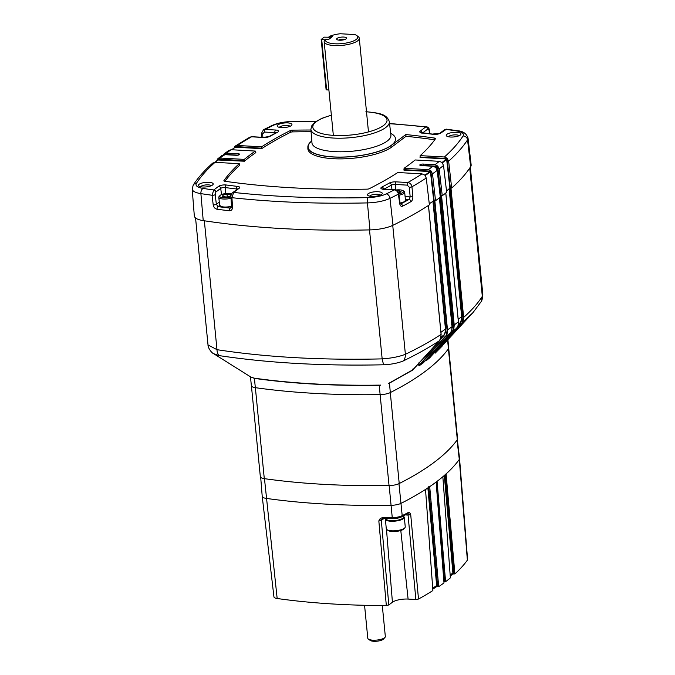 <?xml version="1.0" encoding="UTF-8"?>
<svg xmlns="http://www.w3.org/2000/svg" width="675" height="675" viewBox="0 0 675 675"><rect width="100%" height="100%" fill="white"/><g stroke="black" fill="none" stroke-linecap="round" stroke-linejoin="round"><path stroke-width="1.01" d="M260.702 477.352L262.212 496.361A9.889 3.038 -5.6 0 0 262.221 496.395A9.889 3.038 -5.6 0 0 266.186 498.386A342.368 105.224 -5.6 0 0 390.994 505.33A9.889 3.038 -5.6 0 0 401.169 503.28A342.368 105.224 -5.6 0 0 436.598 481.714A342.368 105.224 -5.6 0 0 459.295 459.43A9.889 3.038 -5.6 0 0 459.557 458.629A9.889 3.038 -5.6 0 0 459.557 458.595L457.346 439.67M408.071 512.612A1.409 1.08 62 0 1 407.573 513.683L401.701 516.729A1.409 1.055 63.2 0 0 402.199 515.658A342.141 105.157 -5.6 0 0 408.071 512.612C409.269 512.207 410.155 512.882 410.712 514.612L408.156 513.793M262.221 496.395L273.94 596.894A8.032 2.472 -5.6 0 0 277.163 598.506A340.512 104.659 -5.6 0 0 386.319 605.534L388.808 604.96L392.428 602.235A11.846 3.637 174.4 0 1 408.097 599.071L415.859 599.501L418.5 599.046L410.712 514.612L408.071 515.076A2.118 0.903 93.2 0 0 407.498 513.726M383.678 518.695L381.324 520.467A2.118 1.806 53 0 1 381.949 518.932M388.808 604.96L381.324 520.467L378.844 521.041C379.316 519.1 380.548 518.003 382.531 517.759L383.02 518.619M382.531 517.759A342.141 105.157 -5.6 0 0 392.259 517.658L392.605 518.594L382.902 518.695L378.844 521.041L386.319 605.534M445.12 474.061L453.912 573.919L454.891 573.944A340.512 104.659 -5.6 0 0 467.37 560.14A8.032 2.472 -5.6 0 0 467.581 559.491L459.557 458.629M450.242 576.129A338.226 103.958 -5.6 0 0 452.469 574.155A2.118 1.865 -132.3 0 0 452.841 572.864L453.912 573.919M454.891 573.944L446.099 474.027L442.851 476.82L450.377 577.884A340.512 104.659 -5.6 0 1 445.593 581.698L444.31 581.673L443.559 580.576M452.883 572.83L444.327 475.571M445.593 581.698L437.062 481.418L436.134 482.119L443.99 582.905A340.512 104.659 -5.6 0 1 438.699 586.685L437.392 586.659L436.649 585.571L427.874 487.983M432.776 589.165A338.226 103.958 -5.6 0 0 436.067 586.963A2.118 1.755 -124.3 0 0 436.413 585.697L436.219 586.87L437.392 586.659M438.699 586.685L429.713 486.726L425.528 489.544L432.877 590.549A340.512 104.659 -5.6 0 1 418.5 599.046M452.469 574.155L453.693 573.919M449.921 188.089L450.968 188.224L449.677 188.3M435.215 352.072L435.215 352.932L439.079 349.211M442.277 345.963L435.13 353.177L434.776 352.477M434.877 352.426L463.101 321.562L461.751 323.882L435.13 353.177M450.976 188.215L463.641 317.41C471.53 310.433 477.757 303.413 482.321 296.35L482.819 294.427L470.34 167.164M380.649 385.071L379.232 385.332C333.492 385.982 291.887 383.67 254.416 378.38L254.332 378.169C291.819 383.459 333.433 385.779 379.181 385.121L380.683 385.273M250.493 376.819L251.353 385.661A9.889 3.038 -5.6 0 0 255.327 387.669L254.416 378.38L250.678 376.937M251.117 377.207L254.332 378.169M429.266 203.782A409.961 126.006 -5.6 0 0 433.721 200.745L434.852 200.872L447.517 330.05L447.069 333.956L445.618 336.53L419.209 365.588L423.816 362.281L450.208 333.222L445.618 336.53L446.648 333.914A407.81 346.697 53 0 1 446.622 333.914L447.086 330.142L434.422 200.964L433.434 200.939M440.21 197.303L452.587 323.553L452.402 326.624L453.828 328.919L452.351 331.602L425.967 360.669L430.127 357.353L456.553 328.286L452.351 331.602L453.381 328.894L452.402 326.692L452.123 327.679M425.959 360.07L451.955 331.484M456.553 328.286L458.03 325.679L458.384 321.764M458.004 325.713L458.426 321.806L445.795 192.991M441.501 195.649L440.201 196.028A409.961 126.006 -5.6 0 0 440.454 195.834L442.252 195.767L439.222 168.868L437.712 165.999L440.893 195.733M453.794 325.232L441.129 196.045L441.568 195.953L454.233 325.131L453.828 328.919L453.398 328.885L453.794 325.232L458.392 321.857L445.762 193.016M451.963 326.624L452.149 323.646L439.788 197.615M451.398 324.211L452.587 323.553M450.208 333.222L451.693 330.539L452.039 326.793L439.4 197.902M451.693 330.539L452.073 326.734L447.086 330.142M388.496 383.484L412.737 369.883L439.239 340.85C429.055 347.498 417.496 353.995 404.561 360.323L403.262 360.956A10.1 7.653 -109.3 0 0 405.388 354.291C418.728 347.887 430.625 341.255 441.087 334.403L441.087 334.294M403.262 360.956C397.955 363.099 391.534 364.373 383.999 364.787A10.1 2.514 -95.2 0 1 382.16 358.881C391.475 358.231 399.212 356.704 405.388 354.291L392.74 225.374M383.999 364.787L382.371 364.812C323.03 366.052 269.038 363.049 220.404 355.793L219.181 355.607A10.1 5.881 -76.8 0 1 216.987 349.684C266.296 357.252 321.351 360.315 382.16 358.881L369.512 229.905M219.181 355.607L213.629 353.683C212.026 353.287 207.942 348.249 208.001 344.9L216.987 349.684L204.348 220.784M213.629 353.683L251.142 377.224M412.914 368.972L412.644 370.136L439.256 340.833L440.615 338.521L441.087 334.403L428.439 205.47M433.35 201.007L445.871 328.7L445.686 331.762L446.648 333.914L445.694 331.822L444.099 335.213A408.156 346.984 53 0 1 425.579 356.273M444.099 335.213L445.255 331.754L445.432 328.793L432.937 201.293M445.694 331.822L445.238 331.813M440.26 339.314A407.81 346.697 -127 0 0 443.703 335.095L440.994 337.23M440.935 332.353L445.871 328.7M434.852 200.872L434.185 200.745M418.947 362.914L419.192 365.082L445.23 336.403M423.959 361.42L423.74 362.526L419.133 365.825L418.736 365.175L419.209 365.588M418.736 365.175L418.5 363.015M412.644 370.136L388.437 383.721M389.467 383.046L390.31 392.572A342.588 105.3 -5.6 0 0 448.445 348.713A9.889 3.038 -5.6 0 0 448.706 347.895L447.938 340.116M469.741 168.05L482.321 296.35A10.1 9.104 27.8 0 1 481.418 301.286L482.819 294.427M463.202 317.503L463.641 317.41L463.101 321.562L462.679 321.519L463.202 317.503L450.529 188.325M481.418 301.286L473.04 312.55L461.354 323.764M449.533 188.426L462.113 316.668L461.911 319.807L462.679 321.519L461.919 319.866L460.316 323.224L458.384 324.16M440.48 195.818L440.918 195.826M458.173 319.233L461.666 316.769L449.12 188.789M461.911 319.807L461.472 319.798L461.666 316.769L462.113 316.668M458.148 325.282A407.81 346.697 -127 0 0 459.92 323.106L461.472 319.798M430.169 355.759L430.211 356.248M460.316 323.224A408.156 346.984 53 0 1 457.751 326.371M255.327 387.669A342.588 105.3 -5.6 0 0 380.135 394.622A9.889 3.038 -5.6 0 0 390.31 392.572M430.237 356.51L430.051 357.59L425.891 360.906L425.503 360.239M291.262 125.634A7.417 2.278 174.4 0 1 284.116 127.583A7.417 2.278 174.4 0 1 277.543 126.588A7.417 2.278 174.4 0 1 277.872 124.883A7.417 2.278 174.4 0 1 287.061 122.884A7.417 2.278 174.4 0 1 291.71 125.204A7.417 2.278 174.4 0 1 291.262 125.634M279.323 127.339A5.594 1.721 174.4 0 1 279.703 126.959A5.594 1.721 174.4 0 1 285.179 125.483A5.594 1.721 174.4 0 1 290.107 126.284M460.316 135.051A7.417 2.278 174.4 0 1 453.17 137A7.417 2.278 174.4 0 1 446.597 136.004A7.417 2.278 174.4 0 1 446.926 134.3A7.417 2.278 174.4 0 1 456.123 132.3A7.417 2.278 174.4 0 1 460.763 134.62A7.417 2.278 174.4 0 1 460.316 135.051M448.377 136.755A5.594 1.721 174.4 0 1 448.765 136.375A5.594 1.721 174.4 0 1 454.233 134.899A5.594 1.721 174.4 0 1 459.16 135.692M224.243 155.123L223.957 154.01L226.437 153.098L238.233 153.757A2.422 0.743 174.4 0 1 239.625 154.313A2.422 0.743 174.4 0 1 239.397 154.651A2.422 0.743 174.4 0 1 236.199 155.292L224.404 154.634L221.999 155.486M437.569 166.193L437.206 166.995A409.43 125.845 174.4 0 1 436.413 167.594A409.43 125.845 174.4 0 1 436.084 167.839M381.577 194.442A7.417 2.278 174.4 0 1 374.431 196.4A7.417 2.278 174.4 0 1 367.858 195.404A7.417 2.278 174.4 0 1 368.187 193.7A7.417 2.278 174.4 0 1 377.384 191.692A7.417 2.278 174.4 0 1 382.033 194.012A7.417 2.278 174.4 0 1 381.577 194.442M369.647 196.147A5.594 1.721 174.4 0 1 370.027 195.775A5.594 1.721 174.4 0 1 375.494 194.29A5.594 1.721 174.4 0 1 380.422 195.092M212.524 185.026A7.417 2.278 174.4 0 1 205.377 186.983A7.417 2.278 174.4 0 1 198.804 185.988A7.417 2.278 174.4 0 1 199.133 184.283A7.417 2.278 174.4 0 1 208.322 182.284A7.417 2.278 174.4 0 1 212.971 184.596A7.417 2.278 174.4 0 1 212.524 185.026M200.585 186.739A5.594 1.721 174.4 0 1 200.964 186.359A5.594 1.721 174.4 0 1 206.44 184.882A5.594 1.721 174.4 0 1 211.368 185.676M239.65 165.215L239.743 165.215A380.05 116.809 -5.6 0 0 224.977 181.263M239.558 165.021L239.271 163.688A380.202 116.859 -5.6 0 0 223.923 180.63A2.118 0.65 -5.6 0 0 223.872 180.816A2.118 0.65 -5.6 0 0 224.716 181.229A380.202 116.859 -5.6 0 0 367.057 189.152A2.118 0.65 -5.6 0 0 369.225 188.722A380.202 116.859 -5.6 0 0 397.803 172.522L422.044 173.872L424.837 175.087L426.254 178.031L429.393 204.846A411.733 126.546 -5.6 0 1 393.002 225.247A23.22 7.138 -5.6 0 1 369.951 229.897A411.733 126.546 -5.6 0 1 203.226 220.615A23.22 7.138 -5.6 0 1 194.324 215.924L192.181 189.042A22.731 6.986 174.4 0 0 200.897 193.632L203.226 220.615M239.271 163.688L215.03 162.338L212.709 163.097C204.55 170.311 198.062 177.626 193.244 185.043A4.236 3.915 32.9 0 1 196.417 183.33A18.495 5.687 -5.6 0 0 203.099 188.426A4.236 2.573 98.7 0 0 200.897 193.632A411.235 126.394 174.4 0 0 212.06 195.252L213.764 189.97A2.118 1.806 53 0 1 215.865 192.021L215.207 194.678A2.118 0.574 173.2 0 1 212.06 195.252L213.207 204.888A2.118 0.574 173.2 0 0 216.354 204.322L218.093 206.634A2.118 1.215 97.5 0 0 217.063 209.25C214.988 208.778 213.705 207.326 213.207 204.888M367.917 197.606A18.495 5.687 -5.6 0 0 386.269 193.902A4.236 3.105 64.1 0 1 389.981 198.357A22.731 6.986 174.4 0 1 367.428 202.905A4.236 0.962 88.7 0 1 367.917 197.606A407 125.094 -5.6 0 1 233.651 192.426A2.118 1.806 -127 0 0 232.571 192.738L238.115 188.553A2.118 1.806 -127 0 1 239.195 188.241L233.651 192.426L231.938 197.691L232.504 207.25C232.436 209.613 231.356 210.777 229.255 210.743A411.48 126.47 174.4 0 1 217.063 209.25M219.637 205.47L218.093 206.634A409.362 125.82 -5.6 0 0 230.226 208.128L231.162 207.917L231.525 206.761A2.118 0.658 -3.4 0 0 232.504 207.25M231.517 207.149L230.226 208.128A2.118 1.156 96.5 0 0 229.255 210.743M231.525 206.761L230.968 197.201A2.118 0.658 -3.4 0 0 231.938 197.691A411.235 126.394 174.4 0 0 367.428 202.905L369.951 229.897M400.326 203.943L400.739 203.96A409.362 125.82 -5.6 0 0 409.008 199.471L410.181 196.889A2.118 0.574 -5.4 0 0 412.847 196.442C412.948 198.922 412.315 200.661 410.965 201.639A411.48 126.47 174.4 0 1 402.654 206.162C401.161 206.736 400.174 205.875 399.693 203.597L398.385 194.155C397.879 191.742 396.512 190.316 394.301 189.886A2.118 0.903 -86.8 0 1 394.613 189.776L394.613 189.776C397.297 190.468 398.68 191.759 398.782 193.666L398.782 193.666A2.118 0.692 172.1 0 1 398.385 194.155A411.235 126.394 174.4 0 1 389.981 198.357L393.002 225.247M405.101 196.602L410.181 196.889L409.278 187.228L407.194 185.127L395.288 184.461A3.105 0.953 -5.6 0 0 391.407 185.144A391.576 120.352 174.4 0 1 383.906 189.177M386.269 193.902A407 125.094 -5.6 0 0 394.301 189.886L383.889 189.312A5.223 1.603 174.4 0 1 381.375 187.388A5.223 1.603 174.4 0 1 381.856 187.085A389.458 119.703 -5.6 0 0 389.458 183.001A5.223 1.603 174.4 0 1 395.989 181.853L407.894 182.52A2.118 0.903 93.2 0 0 407.194 185.127M409.278 187.228A2.118 0.574 -5.4 0 0 411.944 186.789L412.847 196.442M422.044 173.872A407 125.094 -5.6 0 1 407.894 182.52C410.13 182.925 411.48 184.343 411.944 186.789A411.235 126.394 174.4 0 0 426.254 178.031M405.363 199.268L409.008 199.471A2.118 1.654 60.7 0 1 410.965 201.639M400.739 203.96A2.118 1.612 62.2 0 1 402.654 206.162M398.782 193.666L400.089 203.107A2.118 0.692 172.1 0 1 399.693 203.597M430.962 170.893L430.481 171.906L430.118 171.56L430.962 170.893L428.296 169.636L404.097 168.286A380.202 116.859 -5.6 0 0 415.133 159.967L439.324 161.317L442.041 162.472L443.534 165.476L446.664 192.291A411.733 126.546 -5.6 0 1 442.252 195.767M423.217 164.059A2.422 0.743 -5.6 0 0 419.799 165.088A2.422 0.743 -5.6 0 0 421.183 165.594L432.979 166.252L435.763 167.476A409.084 125.736 -5.6 0 0 436.852 166.649L437.678 165.974L435.012 164.717L423.217 164.059L423.301 165.468L437.484 166.261M436.852 166.649L434.152 166.497M430.996 170.918L432.506 173.787L435.535 200.686A411.733 126.546 -5.6 0 0 440.311 197.227L437.181 170.412L435.763 167.476M424.879 175.129A409.084 125.736 -5.6 0 0 430.118 171.56L403.903 170.1L404.097 168.286M435.535 200.686L434.152 200.652L430.836 171.138M425.191 175.5A409.43 125.845 174.4 0 0 430.464 171.914L433.721 200.745L434.152 200.652M255.724 152.592L255.319 151.065L231.12 149.715L228.715 150.567M223.931 154.035L223.417 154.718M224.522 154.82L223.957 154.01L229.078 150.272M224.066 154.634L224.032 154.153M231.533 149.74L235.448 147.184A409.084 125.736 -5.6 0 0 231.626 149.749M429.528 133.709L429.055 130.25L427.899 128.95A2.118 1.806 -127 0 0 425.798 126.908L389.543 123.457M446.521 129.153L457.38 130.731A4.236 2.573 98.7 0 0 456.342 130.899A407 125.094 -5.6 0 0 445.686 129.355A2.118 1.806 -127 0 0 444.606 129.676L446.521 129.153L440.834 133.017A2.118 1.806 -127 0 0 439.754 133.329L444.606 129.676M271.713 125.626C277.231 123.12 283.93 121.745 291.828 121.5A4.236 0.962 88.7 0 0 291.532 121.728A18.495 5.687 -5.6 0 0 273.173 125.423A4.236 3.105 64.1 0 0 271.713 125.626L263.478 129.752L265.148 129.44A2.118 0.903 93.2 0 0 264.448 132.047L262.651 133.937L262.845 137.32M429.055 130.25A2.118 0.641 -7.8 0 0 429.249 129.929L429.249 129.929C429.258 128.419 428.363 127.339 426.566 126.697M447.027 158.178L446.639 159.266L446.285 158.929L447.027 158.178L444.42 156.988L420.179 155.638A380.202 116.859 -5.6 0 0 435.518 138.704A2.118 0.65 -5.6 0 0 435.577 138.552A2.118 0.65 -5.6 0 0 434.734 138.105A380.202 116.859 -5.6 0 0 405.802 134.553L391.669 145.209A44.145 13.567 174.4 0 1 342.36 157.14A44.145 13.567 174.4 0 1 307.868 146.922A44.145 13.567 174.4 0 1 311.808 140.906M447.061 158.203L448.639 161.148L451.668 188.038A411.733 126.546 -5.6 0 0 470.661 166.666A23.22 7.138 -5.6 0 0 471.15 164.877L468.028 138.097A22.731 6.986 174.4 0 1 467.547 139.852A411.235 126.394 174.4 0 1 448.639 161.148M442.083 162.506A409.084 125.736 -5.6 0 0 446.285 158.929L420.036 157.461L420.179 155.638M434.734 139.809A380.05 116.809 -5.6 0 0 406.029 136.291L405.802 134.553M406.029 136.291L391.973 146.888A44.305 13.618 174.4 0 1 342.495 158.861A44.305 13.618 174.4 0 1 307.876 148.601L307.868 146.922M311.074 131.735A380.05 116.809 -5.6 0 0 292.511 131.903A1.966 0.607 -5.6 0 0 290.512 132.3A380.05 116.809 -5.6 0 0 261.714 148.643L235.288 147.226M310.939 130.013A380.202 116.859 -5.6 0 0 292.385 130.174A2.118 0.65 -5.6 0 0 290.225 130.613A380.202 116.859 -5.6 0 0 261.638 146.812L261.714 148.643M235.17 147.488L235.043 146.753L235.457 147.184M251.868 136.704L263.773 137.371A2.118 0.903 93.2 0 0 263.461 137.481L251.556 136.814A407 125.094 -5.6 0 0 237.406 145.463L235.381 145.994L249.767 137.194L251.868 136.704A2.118 0.903 93.2 0 0 251.556 136.814L249.767 137.194M235.035 147.386L234.968 146.483L261.832 148.222M237.406 145.463L261.638 146.812M234.883 146.391L234.023 148.061M217.772 160.009L217.603 158.946L244.485 160.802L244.409 161.224A380.05 116.809 -5.6 0 1 255.833 152.592L255.622 152.398M255.319 151.065A380.202 116.859 -5.6 0 0 244.291 159.384L244.485 160.802M217.839 159.317L218.185 159.764A409.084 125.736 -5.6 0 0 215.106 162.346M224.404 154.634A407 125.094 -5.6 0 0 220.092 158.043L217.603 158.946L222.261 155.258M220.092 158.043L244.291 159.384M217.578 158.971L216.675 160.912M217.915 160.059L217.696 159.106M217.898 160L244.409 161.224M446.993 158.287L450.343 188.004L449.896 188.106L446.639 159.266A409.43 125.845 174.4 0 1 442.412 162.877M446.513 191.008A409.961 126.006 -5.6 0 0 449.896 188.106M451.668 188.038L450.343 188.004M261.647 137.253L261.427 133.456A2.118 0.607 -3.3 0 0 262.651 133.937M357.657 40.846A17.651 5.425 -5.6 0 0 359.286 38.239A17.651 5.425 -5.6 0 0 358.18 36.585L356.738 35.53A16.251 4.995 -5.6 0 0 354.772 34.56L340.293 33.75A16.251 4.995 -5.6 0 0 329.332 36.45L332.412 36.619L328.708 39.42L325.628 39.243L324.447 40.5A17.651 5.425 -5.6 0 0 324.16 41.681A17.651 5.425 -5.6 0 0 334.302 45.562A17.651 5.425 -5.6 0 0 357.657 40.846M331.138 36.551A17.651 5.425 -5.6 0 0 329.493 37.133M339.5 40.213A4.978 1.527 -5.6 0 0 346.486 38.441A4.978 1.527 -5.6 0 0 343.685 37.058A4.978 1.527 -5.6 0 0 338.487 37.707A4.978 1.527 -5.6 0 0 336.749 39.395A4.978 1.527 -5.6 0 0 339.5 40.213M344.849 39.504A3.847 1.181 -5.6 0 0 343.389 39.268A3.847 1.181 -5.6 0 0 338.572 40.12M325.628 39.243A16.251 4.995 -5.6 0 0 334.766 43.782A16.251 4.995 -5.6 0 0 352.586 41.335A16.251 4.995 -5.6 0 0 356.738 35.53M329.332 36.45L328.151 37.707M331.585 37.252L324.177 37.15L321.182 39.479L325.038 39.867M321.713 39.682L326.632 89.859L328.894 89.986M326.632 89.859L326.185 89.522M264.271 137.388A6.995 2.152 174.4 0 1 265.764 137.32M230.951 196.898A6.995 2.152 174.4 0 1 222.716 197.707A6.995 2.152 174.4 0 1 220.008 195.531A6.995 2.152 174.4 0 1 220.927 194.864A6.995 2.152 174.4 0 1 231.753 193.649M231.508 206.474A7.627 2.346 174.4 0 1 220.295 206.128M231.027 198.214A7.982 2.455 174.4 0 1 223.037 199.015A7.982 2.455 174.4 0 1 218.81 197.294A7.982 2.455 174.4 0 1 219.164 196.459L220.008 195.531M222.59 196.535L226.311 196.999L230.378 196.037L230.74 194.611L227.019 194.147L222.953 195.109L222.59 196.535M227.281 196.771L227.019 194.147M223.096 196.602L222.953 195.109M395.989 181.853A2.118 0.903 93.2 0 0 395.288 184.461L395.744 190.004A6.995 2.152 174.4 0 1 400.587 189.945A6.995 2.152 174.4 0 1 403.161 190.738A6.995 2.152 174.4 0 1 398.815 193.936M404.941 201.192A7.627 2.346 174.4 0 1 400.123 203.293L404.603 201.639L405.456 200.197A7.982 2.455 174.4 0 1 400.081 203.074M403.161 190.738L404.173 191.489A7.982 2.455 174.4 0 1 404.679 192.232A7.982 2.455 174.4 0 1 398.993 195.176M399.398 192.729L399.195 190.696L397.187 190.822M398.672 193.118L401.136 191.784L399.195 190.696M432.472 134.097A6.995 2.152 174.4 0 1 438.075 133.954M448.689 348.19L457.583 438.885A9.889 3.038 174.4 0 1 457.321 439.703A342.326 105.216 174.4 0 1 399.22 483.536A9.889 3.038 174.4 0 1 389.045 485.587A342.326 105.216 174.4 0 1 264.288 478.642A9.889 3.038 174.4 0 1 260.322 476.634L251.429 385.948M402.587 516.282A8.826 2.717 174.4 0 1 402.562 516.308A8.826 2.717 174.4 0 1 390.369 518.628M403.456 515.835L403.574 517.008A8.826 2.717 174.4 0 1 402.756 518.316A8.826 2.717 174.4 0 1 393.019 520.695A8.826 2.717 174.4 0 1 385.999 518.729L385.99 518.678M385.366 518.678L386.269 528.702A9.534 2.928 -5.6 0 0 386.868 529.597L388.024 530.449A8.404 2.582 -5.6 0 0 392.327 531.503A8.404 2.582 -5.6 0 0 403.861 528.896L404.831 527.833A9.534 2.928 -5.6 0 0 405.245 526.837L404.308 517.269L403.481 516.088M386.868 529.597A9.534 2.928 -5.6 0 0 391.745 530.795A9.534 2.928 -5.6 0 0 404.831 527.833M364.559 605.289L367.791 638.238A8.817 2.708 -5.6 0 0 368.348 639.065A8.817 2.708 -5.6 0 0 376.228 640.128A8.817 2.708 -5.6 0 0 384.522 637.824A8.817 2.708 -5.6 0 0 384.952 637.436A8.817 2.708 -5.6 0 0 385.332 636.517L382.295 605.526M368.348 639.065L370.153 640.398A7.045 2.168 -5.6 0 0 376.456 641.25A7.045 2.168 -5.6 0 0 383.088 639.402A7.045 2.168 -5.6 0 0 383.434 639.098L384.952 637.436M467.37 560.14L459.295 459.43L457.051 440.075M415.859 599.501L408.071 515.076L405.245 514.915M401.701 516.729L392.715 518.518M389.154 485.587L392.259 517.658A9.661 2.97 -5.6 0 0 402.199 515.658L398.959 483.663M264.473 478.668L277.163 598.506M450.174 575.218A338.766 104.119 -5.6 0 0 452.841 572.864M436.548 487.451L444.563 581.664M432.7 588.17A338.766 104.119 -5.6 0 0 436.413 585.697M428.65 486.768L437.636 586.659M408.097 599.071L400.798 530.499M392.428 602.235L386.471 529.217M379.181 385.121L380.135 394.622M452.031 326.692L439.433 197.876M447.635 340.436L448.445 348.713M310.888 129.347L311.96 142.855A39.665 12.192 -5.6 0 0 334.766 151.63A39.665 12.192 -5.6 0 0 387.239 141.041A39.665 12.192 -5.6 0 0 390.901 135.11L389.332 121.652A39.412 12.116 174.4 0 1 333.551 138.063A39.412 12.116 174.4 0 1 310.888 129.347L311.622 125.955L315.343 121.913L321.857 118.328L331.358 115.138M390.698 133.346A43.9 13.492 174.4 0 1 391.449 145.201A43.9 13.492 174.4 0 1 333.796 156.938A43.9 13.492 174.4 0 1 311.816 141.083M331.374 115.265A37.294 11.467 -5.6 0 0 312.829 127.389A37.294 11.467 -5.6 0 0 334.243 135.422A37.294 11.467 -5.6 0 0 383.366 125.626A37.294 11.467 -5.6 0 0 366.5 111.822M238.309 155.098L238.233 153.757M440.454 195.834L437.206 166.995M383.889 189.312A2.118 0.903 -86.8 0 1 384.202 189.203L394.613 189.776M215.03 162.338A407 125.094 -5.6 0 0 196.417 183.33M203.099 188.426A407 125.094 -5.6 0 0 213.764 189.97L218.607 186.317A2.118 1.806 53 0 1 220.708 188.359L215.865 192.021M236.444 189.81L236.385 188.966A391.576 120.352 174.4 0 1 225.315 187.574A3.105 0.953 -5.6 0 0 220.708 188.359L221.527 194.577M237.296 189.177A3.105 0.953 -5.6 0 0 236.385 188.966A2.118 1.164 96.7 0 1 237.364 186.376A5.223 1.603 174.4 0 1 239.195 188.241M225.771 193.514L225.315 187.574A2.118 1.223 97.6 0 1 226.353 185.001A389.458 119.703 -5.6 0 0 237.364 186.376M218.607 186.317A5.223 1.603 174.4 0 1 226.353 185.001M215.207 194.678L216.354 204.322L219.282 202.112M391.981 189.633L391.407 185.144A2.118 1.645 61 0 0 389.458 183.001M381.856 187.085A2.118 1.603 62.5 0 1 383.746 189.169M421.495 165.611A2.295 0.709 174.4 0 1 423.301 165.468L423.276 165.713M428.296 169.636A407 125.094 -5.6 0 0 432.979 166.252M437.181 170.412A411.235 126.394 174.4 0 1 432.506 173.787M404.063 169.687L430.768 171.172M435.012 164.717A407 125.094 -5.6 0 0 439.324 161.317M443.534 165.476A411.235 126.394 174.4 0 1 439.222 168.868M231.12 149.715A407 125.094 -5.6 0 0 226.437 153.098M224.176 154.381L238.056 155.149M427.899 128.95L422.702 132.874M440.834 133.017A5.223 1.603 174.4 0 1 433.088 134.333A2.118 1.223 -82.4 0 1 433.569 134.241L421.504 132.621L422.069 133.608M433.088 134.333A389.458 119.703 -5.6 0 0 422.086 132.95A2.118 1.164 -83.3 0 1 422.533 132.857M422.288 132.823A2.118 1.806 -127 0 0 420.255 131.093L425.798 126.908A407 125.094 -5.6 0 0 389.576 123.719M422.086 132.95A5.223 1.603 174.4 0 1 420.255 131.093M273.173 125.423A407 125.094 -5.6 0 0 265.148 129.44L275.552 130.022A2.118 0.903 93.2 0 0 274.852 132.629L264.448 132.047M316.043 121.416A407 125.094 -5.6 0 0 291.532 121.728M444.42 156.988A407 125.094 -5.6 0 0 463.033 135.996A4.236 3.915 32.9 0 1 467.547 139.852L470.661 166.666M463.033 135.996A18.495 5.687 -5.6 0 0 456.342 130.899M420.154 157.039L446.867 158.532M434.801 139.717L434.734 138.105M391.973 146.888L391.669 145.209M292.511 131.903L292.385 130.174M290.512 132.3L290.225 130.613M274.911 133.363L274.852 132.629A3.105 0.953 -5.6 0 1 275.974 132.806M275.552 130.022A5.223 1.603 174.4 0 1 277.585 132.241A2.118 1.603 -117.5 0 0 276.801 132.368L269.156 136.485A2.118 1.645 -119 0 1 269.983 136.333A5.223 1.603 174.4 0 1 263.461 137.481M277.585 132.241A389.458 119.703 -5.6 0 0 269.983 136.333M231.5 206.255A7.982 2.455 174.4 0 1 219.594 205.251L221.527 206.812L225.543 207.276L231.508 206.491M448.403 348.773L457.321 439.703M390.293 392.572L399.22 483.536M380.126 394.622L389.045 485.587M255.369 387.678L264.288 478.642M385.332 519.134A9.534 2.928 -5.6 0 0 390.808 521.227A9.534 2.928 -5.6 0 0 404.308 517.269M385.644 518.678A9.18 2.827 -5.6 0 0 390.926 520.779A9.18 2.827 -5.6 0 0 400.823 519.463A9.18 2.827 -5.6 0 0 403.498 516.24M208.01 344.9L195.556 217.957M440.657 338.47L441.129 334.344L428.49 205.436M430.135 355.784L430.177 356.282M473.04 312.55L438.893 349.397M383.189 189.903L382.624 188.924L384.202 189.203M193.244 185.043L192.181 189.042M230.968 197.201C230.799 195.328 231.331 193.843 232.571 192.738M400.089 203.107L400.182 204.061M439.754 133.329L433.569 134.241M316.381 121.188L291.828 121.5M429.773 133.743L429.249 129.929M468.028 138.097C466.476 133.515 462.923 131.06 457.38 130.731M263.773 137.371L269.156 136.485M389.332 121.652C386.48 113.341 378.127 113.181 365.918 111.653M214.988 162.338L218 159.823M261.427 133.456L263.486 129.752M359.286 38.239L368.474 131.92M324.16 41.681L333.34 135.363M321.182 39.479L326.101 89.657M218.81 197.294L219.594 205.251M404.679 192.232L405.456 200.197"/></g></svg>
